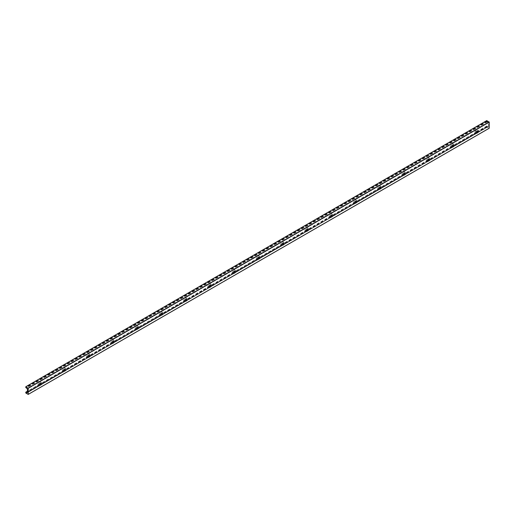 <?xml version="1.0" encoding="UTF-8"?>
<svg xmlns="http://www.w3.org/2000/svg" width="515" height="515" viewBox="0 0 515 515"><rect width="100%" height="100%" fill="white"/><g stroke="black" fill="none" stroke-linecap="round" stroke-linejoin="round"><path stroke-width="0.39" stroke-dasharray="2.58 1.93" d="M38.773 385.033A2.034 1.178 -60 0 1 39.668 382.98A2.034 1.178 -60 0 1 41.239 382.433A2.034 1.178 -60 0 1 41.239 384.789A2.034 1.178 -60 0 1 39.198 385.967A2.034 1.178 -60 0 1 38.773 385.033M39.771 385.162A1.075 0.618 -60 0 1 39.681 385.13A1.075 0.618 -60 0 1 39.455 384.634A1.075 0.618 -60 0 1 39.925 383.559A1.075 0.618 -60 0 1 40.756 383.269A1.075 0.618 -60 0 1 40.833 383.327M40.93 383.488A2.034 1.178 120 0 0 40.569 382.053A2.034 1.178 120 0 0 38.998 382.594A2.034 1.178 120 0 0 38.11 384.647A2.034 1.178 120 0 0 38.528 385.581A2.034 1.178 120 0 0 39.552 385.478A2.034 1.178 120 0 0 39.958 385.169M63.042 371.025A2.034 1.178 -60 0 1 63.931 368.972A2.034 1.178 -60 0 1 65.502 368.425A2.034 1.178 -60 0 1 65.502 370.781A2.034 1.178 -60 0 1 63.461 371.952A2.034 1.178 -60 0 1 63.042 371.025M64.034 371.154A1.075 0.618 -60 0 1 63.944 371.122A1.075 0.618 -60 0 1 63.725 370.626A1.075 0.618 -60 0 1 64.188 369.551A1.075 0.618 -60 0 1 65.019 369.261A1.075 0.618 -60 0 1 65.096 369.319M65.193 369.48A2.034 1.178 120 0 0 64.832 368.038A2.034 1.178 120 0 0 63.261 368.585A2.034 1.178 120 0 0 62.373 370.639A2.034 1.178 120 0 0 62.791 371.573A2.034 1.178 120 0 0 63.815 371.469A2.034 1.178 120 0 0 64.221 371.161M87.305 357.017A2.034 1.178 -60 0 1 88.194 354.964A2.034 1.178 -60 0 1 89.764 354.417A2.034 1.178 -60 0 1 89.764 356.773A2.034 1.178 -60 0 1 87.724 357.944A2.034 1.178 -60 0 1 87.305 357.017M88.297 357.146A1.075 0.618 -60 0 1 88.207 357.114A1.075 0.618 -60 0 1 87.988 356.618A1.075 0.618 -60 0 1 88.451 355.543A1.075 0.618 -60 0 1 89.282 355.253A1.075 0.618 -60 0 1 89.359 355.311M89.456 355.472A2.034 1.178 120 0 0 89.095 354.03A2.034 1.178 120 0 0 87.524 354.577A2.034 1.178 120 0 0 86.636 356.631A2.034 1.178 120 0 0 87.054 357.565A2.034 1.178 120 0 0 88.078 357.462A2.034 1.178 120 0 0 88.483 357.152M111.568 343.009A2.034 1.178 -60 0 1 112.457 340.956A2.034 1.178 -60 0 1 114.027 340.409A2.034 1.178 -60 0 1 114.027 342.765A2.034 1.178 -60 0 1 111.987 343.936A2.034 1.178 -60 0 1 111.568 343.009M112.56 343.138A1.075 0.618 -60 0 1 112.47 343.106A1.075 0.618 -60 0 1 112.251 342.61A1.075 0.618 -60 0 1 112.714 341.535A1.075 0.618 -60 0 1 113.545 341.245A1.075 0.618 -60 0 1 113.622 341.303M113.718 341.464A2.034 1.178 120 0 0 113.358 340.022A2.034 1.178 120 0 0 111.787 340.57A2.034 1.178 120 0 0 110.899 342.623A2.034 1.178 120 0 0 111.317 343.556A2.034 1.178 120 0 0 112.341 343.454A2.034 1.178 120 0 0 112.753 343.144M135.831 329.001A2.034 1.178 -60 0 1 136.72 326.948A2.034 1.178 -60 0 1 138.29 326.401A2.034 1.178 -60 0 1 138.29 328.757A2.034 1.178 -60 0 1 136.25 329.928A2.034 1.178 -60 0 1 135.831 329.001M136.823 329.13A1.075 0.618 -60 0 1 136.733 329.098A1.075 0.618 -60 0 1 136.514 328.602A1.075 0.618 -60 0 1 136.977 327.527A1.075 0.618 -60 0 1 137.808 327.237A1.075 0.618 -60 0 1 137.885 327.295M137.981 327.456A2.034 1.178 120 0 0 137.621 326.014A2.034 1.178 120 0 0 136.05 326.562A2.034 1.178 120 0 0 135.162 328.615A2.034 1.178 120 0 0 135.58 329.549A2.034 1.178 120 0 0 136.604 329.446A2.034 1.178 120 0 0 137.016 329.137M160.094 314.993A2.034 1.178 -60 0 1 160.983 312.94A2.034 1.178 -60 0 1 162.553 312.393A2.034 1.178 -60 0 1 162.553 314.749A2.034 1.178 -60 0 1 160.513 315.92A2.034 1.178 -60 0 1 160.094 314.993M161.086 315.122A1.075 0.618 -60 0 1 160.995 315.09A1.075 0.618 -60 0 1 160.777 314.594A1.075 0.618 -60 0 1 161.24 313.519A1.075 0.618 -60 0 1 162.071 313.229A1.075 0.618 -60 0 1 162.148 313.287M162.244 313.448A2.034 1.178 120 0 0 161.884 312.006A2.034 1.178 120 0 0 160.313 312.553A2.034 1.178 120 0 0 159.425 314.607A2.034 1.178 120 0 0 159.843 315.541A2.034 1.178 120 0 0 160.867 315.438A2.034 1.178 120 0 0 161.279 315.129M184.357 300.985A2.034 1.178 -60 0 1 185.245 298.932A2.034 1.178 -60 0 1 186.816 298.385A2.034 1.178 -60 0 1 186.816 300.741A2.034 1.178 -60 0 1 184.776 301.912A2.034 1.178 -60 0 1 184.357 300.985M185.349 301.114A1.075 0.618 -60 0 1 185.258 301.082A1.075 0.618 -60 0 1 185.04 300.586A1.075 0.618 -60 0 1 185.503 299.511A1.075 0.618 -60 0 1 186.333 299.221A1.075 0.618 -60 0 1 186.411 299.279M186.507 299.44A2.034 1.178 120 0 0 186.147 297.998A2.034 1.178 120 0 0 184.576 298.546A2.034 1.178 120 0 0 183.688 300.599A2.034 1.178 120 0 0 184.106 301.533A2.034 1.178 120 0 0 185.13 301.43A2.034 1.178 120 0 0 185.542 301.12M208.62 286.971A2.034 1.178 -60 0 1 209.508 284.924A2.034 1.178 -60 0 1 211.079 284.377A2.034 1.178 -60 0 1 211.079 286.733A2.034 1.178 -60 0 1 209.039 287.904A2.034 1.178 -60 0 1 208.62 286.971M209.611 287.106A1.075 0.618 -60 0 1 209.521 287.074A1.075 0.618 -60 0 1 209.302 286.578A1.075 0.618 -60 0 1 209.766 285.503A1.075 0.618 -60 0 1 210.596 285.213A1.075 0.618 -60 0 1 210.674 285.271M210.77 285.432A2.034 1.178 120 0 0 210.41 283.99A2.034 1.178 120 0 0 208.839 284.538A2.034 1.178 120 0 0 207.951 286.591A2.034 1.178 120 0 0 208.375 287.524A2.034 1.178 120 0 0 209.393 287.422A2.034 1.178 120 0 0 209.805 287.113M232.883 272.963A2.034 1.178 -60 0 1 233.771 270.916A2.034 1.178 -60 0 1 235.342 270.369A2.034 1.178 -60 0 1 235.342 272.725A2.034 1.178 -60 0 1 233.301 273.896A2.034 1.178 -60 0 1 232.883 272.963M233.874 273.098A1.075 0.618 -60 0 1 233.784 273.066A1.075 0.618 -60 0 1 233.565 272.57A1.075 0.618 -60 0 1 234.029 271.495A1.075 0.618 -60 0 1 234.859 271.205A1.075 0.618 -60 0 1 234.937 271.263M235.033 271.424A2.034 1.178 120 0 0 234.673 269.982A2.034 1.178 120 0 0 233.102 270.53A2.034 1.178 120 0 0 232.214 272.583A2.034 1.178 120 0 0 232.638 273.517A2.034 1.178 120 0 0 233.655 273.414A2.034 1.178 120 0 0 234.068 273.105M257.146 258.955A2.034 1.178 -60 0 1 258.034 256.908A2.034 1.178 -60 0 1 259.605 256.361A2.034 1.178 -60 0 1 259.605 258.717A2.034 1.178 -60 0 1 257.564 259.888A2.034 1.178 -60 0 1 257.146 258.955M258.137 259.09A1.075 0.618 -60 0 1 258.047 259.051A1.075 0.618 -60 0 1 257.828 258.562A1.075 0.618 -60 0 1 258.292 257.487A1.075 0.618 -60 0 1 259.122 257.197A1.075 0.618 -60 0 1 259.2 257.255M259.296 257.416A2.034 1.178 120 0 0 258.936 255.974A2.034 1.178 120 0 0 257.365 256.522A2.034 1.178 120 0 0 256.476 258.575A2.034 1.178 120 0 0 256.901 259.502A2.034 1.178 120 0 0 257.918 259.406A2.034 1.178 120 0 0 258.33 259.097M281.409 244.947A2.034 1.178 -60 0 1 282.297 242.9A2.034 1.178 -60 0 1 283.868 242.353A2.034 1.178 -60 0 1 283.868 244.709A2.034 1.178 -60 0 1 281.827 245.88A2.034 1.178 -60 0 1 281.409 244.947M282.4 245.082A1.075 0.618 -60 0 1 282.31 245.043A1.075 0.618 -60 0 1 282.091 244.554A1.075 0.618 -60 0 1 282.555 243.479A1.075 0.618 -60 0 1 283.385 243.189A1.075 0.618 -60 0 1 283.462 243.247M283.559 243.408A2.034 1.178 120 0 0 283.199 241.966A2.034 1.178 120 0 0 281.628 242.514A2.034 1.178 120 0 0 280.739 244.567A2.034 1.178 120 0 0 281.164 245.494A2.034 1.178 120 0 0 282.181 245.398A2.034 1.178 120 0 0 282.593 245.089M305.672 230.939A2.034 1.178 -60 0 1 306.56 228.892A2.034 1.178 -60 0 1 308.131 228.345A2.034 1.178 -60 0 1 308.131 230.701A2.034 1.178 -60 0 1 306.09 231.872A2.034 1.178 -60 0 1 305.672 230.939M306.663 231.074A1.075 0.618 -60 0 1 306.573 231.035A1.075 0.618 -60 0 1 306.354 230.546A1.075 0.618 -60 0 1 306.818 229.471A1.075 0.618 -60 0 1 307.648 229.181A1.075 0.618 -60 0 1 307.725 229.239M307.822 229.4A2.034 1.178 120 0 0 307.461 227.958A2.034 1.178 120 0 0 305.891 228.506A2.034 1.178 120 0 0 305.002 230.559A2.034 1.178 120 0 0 305.427 231.486A2.034 1.178 120 0 0 306.444 231.39A2.034 1.178 120 0 0 306.856 231.081M329.935 216.931A2.034 1.178 -60 0 1 330.823 214.884A2.034 1.178 -60 0 1 332.394 214.337A2.034 1.178 -60 0 1 332.394 216.693A2.034 1.178 -60 0 1 330.353 217.864A2.034 1.178 -60 0 1 329.935 216.931M330.926 217.066A1.075 0.618 -60 0 1 330.836 217.027A1.075 0.618 -60 0 1 330.617 216.538A1.075 0.618 -60 0 1 331.081 215.463A1.075 0.618 -60 0 1 331.911 215.173A1.075 0.618 -60 0 1 331.988 215.231M332.085 215.392A2.034 1.178 120 0 0 331.724 213.95A2.034 1.178 120 0 0 330.154 214.498A2.034 1.178 120 0 0 329.265 216.551A2.034 1.178 120 0 0 329.69 217.478A2.034 1.178 120 0 0 330.707 217.382A2.034 1.178 120 0 0 331.119 217.073M354.198 202.923A2.034 1.178 -60 0 1 355.086 200.876A2.034 1.178 -60 0 1 356.657 200.329A2.034 1.178 -60 0 1 356.657 202.685A2.034 1.178 -60 0 1 354.616 203.856A2.034 1.178 -60 0 1 354.198 202.923M355.189 203.058A1.075 0.618 -60 0 1 355.099 203.019A1.075 0.618 -60 0 1 354.88 202.53A1.075 0.618 -60 0 1 355.344 201.455A1.075 0.618 -60 0 1 356.174 201.165A1.075 0.618 -60 0 1 356.251 201.223M356.348 201.384A2.034 1.178 120 0 0 355.987 199.942A2.034 1.178 120 0 0 354.417 200.49A2.034 1.178 120 0 0 353.528 202.543A2.034 1.178 120 0 0 353.953 203.47A2.034 1.178 120 0 0 354.97 203.374A2.034 1.178 120 0 0 355.382 203.065M378.461 188.915A2.034 1.178 -60 0 1 379.349 186.868A2.034 1.178 -60 0 1 380.92 186.321A2.034 1.178 -60 0 1 380.92 188.67A2.034 1.178 -60 0 1 378.879 189.848A2.034 1.178 -60 0 1 378.461 188.915M379.452 189.05A1.075 0.618 -60 0 1 379.362 189.011A1.075 0.618 -60 0 1 379.143 188.522A1.075 0.618 -60 0 1 379.606 187.447A1.075 0.618 -60 0 1 380.437 187.157A1.075 0.618 -60 0 1 380.514 187.215M380.611 187.376A2.034 1.178 120 0 0 380.25 185.934A2.034 1.178 120 0 0 378.68 186.482A2.034 1.178 120 0 0 377.791 188.529A2.034 1.178 120 0 0 378.216 189.462A2.034 1.178 120 0 0 379.233 189.366A2.034 1.178 120 0 0 379.645 189.057M402.724 174.907A2.034 1.178 -60 0 1 403.612 172.86A2.034 1.178 -60 0 1 405.183 172.313A2.034 1.178 -60 0 1 405.183 174.662A2.034 1.178 -60 0 1 403.142 175.84A2.034 1.178 -60 0 1 402.724 174.907M403.715 175.042A1.075 0.618 -60 0 1 403.625 175.003A1.075 0.618 -60 0 1 403.406 174.514A1.075 0.618 -60 0 1 403.869 173.433A1.075 0.618 -60 0 1 404.7 173.149A1.075 0.618 -60 0 1 404.777 173.207M404.874 173.368A2.034 1.178 120 0 0 404.513 171.926A2.034 1.178 120 0 0 402.942 172.474A2.034 1.178 120 0 0 402.054 174.521A2.034 1.178 120 0 0 402.479 175.454A2.034 1.178 120 0 0 403.496 175.357A2.034 1.178 120 0 0 403.908 175.049M426.987 160.899A2.034 1.178 -60 0 1 427.875 158.852A2.034 1.178 -60 0 1 429.446 158.305A2.034 1.178 -60 0 1 429.446 160.654A2.034 1.178 -60 0 1 427.405 161.832A2.034 1.178 -60 0 1 426.987 160.899M427.978 161.034A1.075 0.618 -60 0 1 427.888 160.995A1.075 0.618 -60 0 1 427.669 160.506A1.075 0.618 -60 0 1 428.132 159.425A1.075 0.618 -60 0 1 428.963 159.141A1.075 0.618 -60 0 1 429.04 159.199M429.137 159.36A2.034 1.178 120 0 0 428.776 157.918A2.034 1.178 120 0 0 427.205 158.466A2.034 1.178 120 0 0 426.317 160.513A2.034 1.178 120 0 0 426.742 161.446A2.034 1.178 120 0 0 427.759 161.35A2.034 1.178 120 0 0 428.171 161.041M451.249 146.891A2.034 1.178 -60 0 1 452.138 144.844A2.034 1.178 -60 0 1 453.709 144.297A2.034 1.178 -60 0 1 453.709 146.646A2.034 1.178 -60 0 1 451.668 147.824A2.034 1.178 -60 0 1 451.249 146.891M452.241 147.026A1.075 0.618 -60 0 1 452.151 146.987A1.075 0.618 -60 0 1 451.932 146.498A1.075 0.618 -60 0 1 452.395 145.417A1.075 0.618 -60 0 1 453.226 145.133A1.075 0.618 -60 0 1 453.303 145.191M453.4 145.352A2.034 1.178 120 0 0 453.039 143.91A2.034 1.178 120 0 0 451.468 144.458A2.034 1.178 120 0 0 450.58 146.505A2.034 1.178 120 0 0 451.005 147.438A2.034 1.178 120 0 0 452.022 147.341A2.034 1.178 120 0 0 452.434 147.033M25.75 386.81L486.746 120.652L486.746 121.276L488.413 122.84L488.471 126.51L487.647 126.761L486.791 126.027L477.656 131.37A2.034 1.178 120 0 0 477.302 129.902A2.034 1.178 120 0 0 475.731 130.45A2.034 1.178 120 0 0 474.843 132.497A2.034 1.178 120 0 0 475.268 133.43A2.034 1.178 120 0 0 476.285 133.334A2.034 1.178 120 0 0 476.697 133.024M488.413 126.33L27.417 392.481M475.512 132.883A2.034 1.178 -60 0 1 476.401 130.836A2.034 1.178 -60 0 1 477.972 130.289A2.034 1.178 -60 0 1 477.972 132.638A2.034 1.178 -60 0 1 475.931 133.816A2.034 1.178 -60 0 1 475.512 132.883M476.504 133.018A1.075 0.618 -60 0 1 476.414 132.979A1.075 0.618 -60 0 1 476.195 132.49A1.075 0.618 -60 0 1 476.665 131.409A1.075 0.618 -60 0 1 477.489 131.125A1.075 0.618 -60 0 1 477.566 131.183M486.746 126.124L486.836 126.902L489.16 128.241M27.495 392.61L488.413 126.503L27.495 392.604M488.413 122.84L27.417 388.992M486.836 126.902L25.84 393.061M486.746 126.748L25.75 392.9M476.478 132.059L453.393 145.385M452.215 146.067L429.13 159.393M427.952 160.075L404.867 173.401M403.689 174.083L380.604 187.409M379.426 188.091L356.341 201.417M355.163 202.099L332.078 215.424M330.9 216.107L307.816 229.433M306.631 230.115L283.553 243.441M282.368 244.123L259.29 257.449M258.105 258.131L235.027 271.457M233.842 272.139L210.764 285.465M209.579 286.147L186.501 299.473M185.316 300.155L162.238 313.481M161.053 314.163L137.975 327.489M136.79 328.171L113.712 341.497M112.528 342.179L89.449 355.505M88.265 356.187L65.186 369.513M64.002 370.195L40.923 383.521M39.739 384.203L27.417 391.316M486.984 126.117L477.617 131.531M476.42 132.22L453.355 145.539M452.151 146.228L429.092 159.547M427.888 160.236L404.829 173.555M403.625 174.244L380.566 187.563M379.362 188.252L356.303 201.571M355.099 202.26L332.04 215.579M330.836 216.274L307.777 229.587M306.573 230.282L283.514 243.595M282.31 244.29L259.251 257.603M258.047 258.298L234.988 271.611M233.784 272.306L210.725 285.619M209.521 286.314L186.462 299.627M185.258 300.322L162.199 313.635M160.995 314.33L137.936 327.643M136.733 328.338L113.673 341.651M112.47 342.346L89.41 355.659M88.207 356.354L65.148 369.667M63.944 370.362L40.885 383.675M39.681 384.37L27.417 391.452M487.299 126.555L477.238 132.368M476.401 132.851L452.975 146.376M452.138 146.859L428.712 160.384M427.875 160.867L404.449 174.392M403.612 174.875L380.179 188.4M379.349 188.883L355.917 202.408M355.086 202.891L331.654 216.416M330.823 216.899L307.391 230.424M306.56 230.907L283.128 244.432M282.297 244.915L258.865 258.44M258.034 258.923L234.602 272.448M233.771 272.931L210.339 286.456M209.508 286.939L186.076 300.464M185.245 300.947L161.813 314.472M160.983 314.955L137.55 328.48M136.72 328.963L113.287 342.494M112.457 342.971L89.024 356.502M88.194 356.979L64.761 370.51M63.931 370.987L40.498 384.518M39.668 384.995L27.417 392.07M487.647 126.761L27.417 392.469M488.349 126.593L27.392 392.726M488.349 122.654L27.353 388.812M487.647 121.682L26.651 387.84M487.299 121.482L26.304 387.641M486.984 121.559L25.988 387.711M486.746 121.276L25.75 387.428M41.239 382.433L40.569 382.053M39.198 385.967L38.528 385.581M65.502 368.425L64.832 368.038M63.461 371.952L62.791 371.573M89.764 354.417L89.095 354.03M87.724 357.944L87.054 357.565M114.027 340.409L113.358 340.022M111.987 343.936L111.317 343.556M138.29 326.401L137.621 326.014M136.25 329.928L135.58 329.549M162.553 312.393L161.884 312.006M160.513 315.92L159.843 315.541M186.816 298.385L186.147 297.998M184.776 301.912L184.106 301.533M211.079 284.377L210.41 283.99M209.039 287.904L208.375 287.524M235.342 270.369L234.673 269.982M233.301 273.896L232.638 273.517M259.605 256.361L258.936 255.974M257.564 259.888L256.901 259.502M283.868 242.353L283.199 241.966M281.827 245.88L281.164 245.494M308.131 228.345L307.461 227.958M306.09 231.872L305.427 231.486M332.394 214.337L331.724 213.95M330.353 217.864L329.69 217.478M356.657 200.329L355.987 199.942M354.616 203.856L353.953 203.47M380.92 186.321L380.25 185.934M378.879 189.848L378.216 189.462M405.183 172.313L404.513 171.926M403.142 175.84L402.479 175.454M429.446 158.305L428.776 157.918M427.405 161.832L426.742 161.446M453.709 144.297L453.039 143.91M451.668 147.824L451.005 147.438M477.972 130.289L477.302 129.902M475.931 133.816L475.268 133.43M486.791 126.027L477.65 131.306M476.517 131.956L453.387 145.314M452.254 145.964L429.124 159.322M427.991 159.972L404.861 173.33M403.728 173.98L380.598 187.338M379.465 187.988L356.335 201.346M355.202 202.002L332.072 215.354M330.939 216.01L307.809 229.362M306.676 230.018L283.546 243.37M282.413 244.026L259.283 257.378M258.15 258.034L235.02 271.386M233.887 272.042L210.757 285.394M209.624 286.05L186.494 299.402M185.361 300.058L162.231 313.41M161.098 314.066L137.969 327.418M136.836 328.074L113.706 341.426M112.573 342.082L89.443 355.434M88.31 356.09L65.18 369.442M64.047 370.098L40.917 383.45M39.784 384.106L27.417 391.245M488.375 126.587L27.372 392.745M488.471 126.51L27.469 392.662"/><path stroke-width="0.77" d="M40.833 383.327A1.075 0.618 -60 0 1 40.975 383.759A1.075 0.618 -60 0 1 40.563 384.782A1.075 0.618 -60 0 1 39.771 385.162M39.958 385.169A2.034 1.178 120 0 0 40.93 383.488M39.623 384.731A1.075 0.618 -60 0 1 40.093 383.656A1.075 0.618 -60 0 1 40.917 383.366A1.075 0.618 -60 0 1 40.917 384.602A1.075 0.618 -60 0 1 39.848 385.226A1.075 0.618 -60 0 1 39.623 384.731M65.096 369.319A1.075 0.618 -60 0 1 65.238 369.751A1.075 0.618 -60 0 1 64.826 370.774A1.075 0.618 -60 0 1 64.034 371.154M64.221 371.161A2.034 1.178 120 0 0 65.193 369.48M63.886 370.723A1.075 0.618 -60 0 1 64.356 369.648A1.075 0.618 -60 0 1 65.18 369.358A1.075 0.618 -60 0 1 65.18 370.594A1.075 0.618 -60 0 1 64.111 371.218A1.075 0.618 -60 0 1 63.886 370.723M89.359 355.311A1.075 0.618 -60 0 1 89.501 355.743A1.075 0.618 -60 0 1 89.089 356.766A1.075 0.618 -60 0 1 88.297 357.146M88.483 357.152A2.034 1.178 120 0 0 89.456 355.472M88.149 356.715A1.075 0.618 -60 0 1 88.619 355.64A1.075 0.618 -60 0 1 89.449 355.35A1.075 0.618 -60 0 1 89.449 356.586A1.075 0.618 -60 0 1 88.374 357.21A1.075 0.618 -60 0 1 88.149 356.715M113.622 341.303A1.075 0.618 -60 0 1 113.764 341.735A1.075 0.618 -60 0 1 113.352 342.758A1.075 0.618 -60 0 1 112.56 343.138M112.753 343.144A2.034 1.178 120 0 0 113.718 341.464M112.412 342.707A1.075 0.618 -60 0 1 112.882 341.632A1.075 0.618 -60 0 1 113.712 341.342A1.075 0.618 -60 0 1 113.712 342.578A1.075 0.618 -60 0 1 112.637 343.202A1.075 0.618 -60 0 1 112.412 342.707M137.885 327.295A1.075 0.618 -60 0 1 138.026 327.727A1.075 0.618 -60 0 1 137.614 328.75A1.075 0.618 -60 0 1 136.823 329.13M137.016 329.137A2.034 1.178 120 0 0 137.981 327.456M136.675 328.699A1.075 0.618 -60 0 1 137.144 327.624A1.075 0.618 -60 0 1 137.975 327.334A1.075 0.618 -60 0 1 137.975 328.57A1.075 0.618 -60 0 1 136.9 329.194A1.075 0.618 -60 0 1 136.675 328.699M162.148 313.287A1.075 0.618 -60 0 1 162.289 313.719A1.075 0.618 -60 0 1 161.877 314.742A1.075 0.618 -60 0 1 161.086 315.122M161.279 315.129A2.034 1.178 120 0 0 162.244 313.448M160.938 314.691A1.075 0.618 -60 0 1 161.407 313.616A1.075 0.618 -60 0 1 162.238 313.326A1.075 0.618 -60 0 1 162.238 314.562A1.075 0.618 -60 0 1 161.163 315.186A1.075 0.618 -60 0 1 160.938 314.691M186.411 299.279A1.075 0.618 -60 0 1 186.552 299.711A1.075 0.618 -60 0 1 186.14 300.734A1.075 0.618 -60 0 1 185.349 301.114M185.542 301.12A2.034 1.178 120 0 0 186.507 299.44M185.207 300.683A1.075 0.618 -60 0 1 185.67 299.608A1.075 0.618 -60 0 1 186.501 299.318A1.075 0.618 -60 0 1 186.501 300.554A1.075 0.618 -60 0 1 185.426 301.178A1.075 0.618 -60 0 1 185.207 300.683M210.674 285.271A1.075 0.618 -60 0 1 210.815 285.703A1.075 0.618 -60 0 1 210.403 286.726A1.075 0.618 -60 0 1 209.611 287.106M209.805 287.113A2.034 1.178 120 0 0 210.77 285.432M209.47 286.675A1.075 0.618 -60 0 1 209.933 285.6A1.075 0.618 -60 0 1 210.764 285.31A1.075 0.618 -60 0 1 210.764 286.546A1.075 0.618 -60 0 1 209.689 287.164A1.075 0.618 -60 0 1 209.47 286.675M234.937 271.263A1.075 0.618 -60 0 1 235.078 271.695A1.075 0.618 -60 0 1 234.666 272.718A1.075 0.618 -60 0 1 233.874 273.098M234.068 273.105A2.034 1.178 120 0 0 235.033 271.424M233.733 272.667A1.075 0.618 -60 0 1 234.196 271.592A1.075 0.618 -60 0 1 235.027 271.302A1.075 0.618 -60 0 1 235.027 272.538A1.075 0.618 -60 0 1 233.952 273.156A1.075 0.618 -60 0 1 233.733 272.667M259.2 257.255A1.075 0.618 -60 0 1 259.341 257.687A1.075 0.618 -60 0 1 258.929 258.71A1.075 0.618 -60 0 1 258.137 259.09M258.33 259.097A2.034 1.178 120 0 0 259.296 257.416M257.996 258.659A1.075 0.618 -60 0 1 258.459 257.584A1.075 0.618 -60 0 1 259.29 257.294A1.075 0.618 -60 0 1 259.29 258.53A1.075 0.618 -60 0 1 258.215 259.148A1.075 0.618 -60 0 1 257.996 258.659M283.462 243.247A1.075 0.618 -60 0 1 283.604 243.679A1.075 0.618 -60 0 1 283.192 244.702A1.075 0.618 -60 0 1 282.4 245.082M282.593 245.089A2.034 1.178 120 0 0 283.559 243.408M282.259 244.651A1.075 0.618 -60 0 1 282.722 243.576A1.075 0.618 -60 0 1 283.553 243.286A1.075 0.618 -60 0 1 283.553 244.522A1.075 0.618 -60 0 1 282.478 245.14A1.075 0.618 -60 0 1 282.259 244.651M307.725 229.239A1.075 0.618 -60 0 1 307.867 229.671A1.075 0.618 -60 0 1 307.455 230.694A1.075 0.618 -60 0 1 306.663 231.074M306.856 231.081A2.034 1.178 120 0 0 307.822 229.4M306.522 230.643A1.075 0.618 -60 0 1 306.985 229.568A1.075 0.618 -60 0 1 307.816 229.278A1.075 0.618 -60 0 1 307.816 230.514A1.075 0.618 -60 0 1 306.74 231.132A1.075 0.618 -60 0 1 306.522 230.643M331.988 215.231A1.075 0.618 -60 0 1 332.13 215.663A1.075 0.618 -60 0 1 331.718 216.686A1.075 0.618 -60 0 1 330.926 217.066M331.119 217.073A2.034 1.178 120 0 0 332.085 215.392M330.785 216.635A1.075 0.618 -60 0 1 331.248 215.56A1.075 0.618 -60 0 1 332.078 215.27A1.075 0.618 -60 0 1 332.078 216.506A1.075 0.618 -60 0 1 331.003 217.124A1.075 0.618 -60 0 1 330.785 216.635M356.251 201.223A1.075 0.618 -60 0 1 356.393 201.655A1.075 0.618 -60 0 1 355.981 202.678A1.075 0.618 -60 0 1 355.189 203.058M355.382 203.065A2.034 1.178 120 0 0 356.348 201.384M355.047 202.627A1.075 0.618 -60 0 1 355.511 201.545A1.075 0.618 -60 0 1 356.341 201.262A1.075 0.618 -60 0 1 356.341 202.498A1.075 0.618 -60 0 1 355.266 203.116A1.075 0.618 -60 0 1 355.047 202.627M380.514 187.215A1.075 0.618 -60 0 1 380.656 187.647A1.075 0.618 -60 0 1 380.244 188.664A1.075 0.618 -60 0 1 379.452 189.05M379.645 189.057A2.034 1.178 120 0 0 380.611 187.376M379.31 188.619A1.075 0.618 -60 0 1 379.774 187.537A1.075 0.618 -60 0 1 380.604 187.254A1.075 0.618 -60 0 1 380.604 188.49A1.075 0.618 -60 0 1 379.529 189.108A1.075 0.618 -60 0 1 379.31 188.619M404.777 173.207A1.075 0.618 -60 0 1 404.919 173.639A1.075 0.618 -60 0 1 404.507 174.656A1.075 0.618 -60 0 1 403.715 175.042M403.908 175.049A2.034 1.178 120 0 0 404.874 173.368M403.573 174.611A1.075 0.618 -60 0 1 404.037 173.529A1.075 0.618 -60 0 1 404.867 173.246A1.075 0.618 -60 0 1 404.867 174.482A1.075 0.618 -60 0 1 403.792 175.1A1.075 0.618 -60 0 1 403.573 174.611M429.04 159.199A1.075 0.618 -60 0 1 429.182 159.631A1.075 0.618 -60 0 1 428.77 160.648A1.075 0.618 -60 0 1 427.978 161.034M428.171 161.041A2.034 1.178 120 0 0 429.137 159.36M427.836 160.603A1.075 0.618 -60 0 1 428.3 159.521A1.075 0.618 -60 0 1 429.13 159.238A1.075 0.618 -60 0 1 429.13 160.474A1.075 0.618 -60 0 1 428.055 161.092A1.075 0.618 -60 0 1 427.836 160.603M453.303 145.191A1.075 0.618 -60 0 1 453.445 145.623A1.075 0.618 -60 0 1 453.033 146.64A1.075 0.618 -60 0 1 452.241 147.026M452.434 147.033A2.034 1.178 120 0 0 453.4 145.352M452.099 146.595A1.075 0.618 -60 0 1 452.563 145.513A1.075 0.618 -60 0 1 453.393 145.23A1.075 0.618 -60 0 1 453.393 146.466A1.075 0.618 -60 0 1 452.318 147.084A1.075 0.618 -60 0 1 452.099 146.595M476.697 133.024A2.034 1.178 120 0 0 477.663 131.344L476.478 132.059M27.417 392.481L27.417 388.992L25.75 387.428L25.776 386.752L28.254 388.252L28.228 394.406L25.84 393.061L25.75 392.282L26.651 392.913L27.417 392.481M477.566 131.183A1.075 0.618 -60 0 1 477.708 131.615A1.075 0.618 -60 0 1 477.296 132.632A1.075 0.618 -60 0 1 476.504 133.018M476.362 132.587A1.075 0.618 -60 0 1 476.826 131.505A1.075 0.618 -60 0 1 477.656 131.222A1.075 0.618 -60 0 1 477.656 132.458A1.075 0.618 -60 0 1 476.581 133.076A1.075 0.618 -60 0 1 476.362 132.587M489.25 128.19L28.254 394.348L489.224 128.248L489.25 122.1L486.746 120.652M453.393 145.385L452.215 146.067M429.13 159.393L427.952 160.075M404.867 173.401L403.689 174.083M380.604 187.409L379.426 188.091M356.341 201.417L355.163 202.099M332.078 215.424L330.9 216.107M307.816 229.433L306.631 230.115M283.553 243.441L282.368 244.123M259.29 257.449L258.105 258.131M235.027 271.457L233.842 272.139M210.764 285.465L209.579 286.147M186.501 299.473L185.316 300.155M162.238 313.481L161.053 314.163M137.975 327.489L136.79 328.171M113.712 341.497L112.528 342.179M89.449 355.505L88.265 356.187M65.186 369.513L64.002 370.195M40.923 383.521L39.739 384.203M27.417 391.316L25.905 392.192M477.617 131.531L476.42 132.22M453.355 145.539L452.151 146.228M429.092 159.547L427.888 160.236M404.829 173.555L403.625 174.244M380.566 187.563L379.362 188.252M356.303 201.571L355.099 202.26M332.04 215.579L330.836 216.274M307.777 229.587L306.573 230.282M283.514 243.595L282.31 244.29M259.251 257.603L258.047 258.298M234.988 271.611L233.784 272.306M210.725 285.619L209.521 286.314M186.462 299.627L185.258 300.322M162.199 313.635L160.995 314.33M137.936 327.643L136.733 328.338M113.673 341.651L112.47 342.346M89.41 355.659L88.207 356.354M65.148 369.667L63.944 370.362M40.885 383.675L39.681 384.37M27.417 391.452L25.988 392.276M477.238 132.368L476.401 132.851M452.975 146.376L452.138 146.859M428.712 160.384L427.875 160.867M404.449 174.392L403.612 174.875M380.179 188.4L379.349 188.883M355.917 202.408L355.086 202.891M331.654 216.416L330.823 216.899M307.391 230.424L306.56 230.907M283.128 244.432L282.297 244.915M258.865 258.44L258.034 258.923M234.602 272.448L233.771 272.931M210.339 286.456L209.508 286.939M186.076 300.464L185.245 300.947M161.813 314.472L160.983 314.955M137.55 328.48L136.72 328.963M113.287 342.494L112.457 342.971M89.024 356.502L88.194 356.979M64.761 370.51L63.931 370.987M40.498 384.518L39.668 384.995M27.417 392.07L26.304 392.713M27.417 392.469L26.651 392.913M486.836 120.6L25.84 386.759M489.16 121.939L28.164 388.098M489.25 122.1L28.254 388.252M489.224 128.248L28.228 394.406M477.65 131.306L476.517 131.956M453.387 145.314L452.254 145.964M429.124 159.322L427.991 159.972M404.861 173.33L403.728 173.98M380.598 187.338L379.465 187.988M356.335 201.346L355.202 202.002M332.072 215.354L330.939 216.01M307.809 229.362L306.676 230.018M283.546 243.37L282.413 244.026M259.283 257.378L258.15 258.034M235.02 271.386L233.887 272.042M210.757 285.394L209.624 286.05M186.494 299.402L185.361 300.058M162.231 313.41L161.098 314.066M137.969 327.418L136.836 328.074M113.706 341.426L112.573 342.082M89.443 355.434L88.31 356.09M65.18 369.442L64.047 370.098M40.917 383.45L39.784 384.106M27.417 391.245L25.795 392.179M486.772 120.594L25.776 386.752"/></g></svg>
